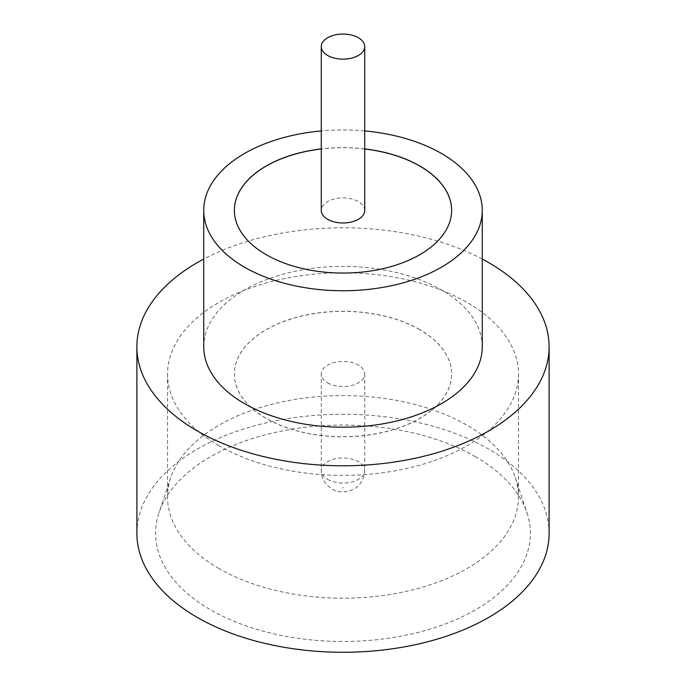<?xml version="1.0" encoding="UTF-8"?>
<svg xmlns="http://www.w3.org/2000/svg" width="686" height="686" viewBox="0 0 686 686"><rect width="100%" height="100%" fill="white"/><g stroke="black" fill="none" stroke-linecap="round" stroke-linejoin="round"><path stroke-width="0.51" stroke-dasharray="3.43 2.57" d="M364.729 210.431A21.729 12.545 0 0 0 358.358 201.564A21.729 12.545 0 0 0 334.682 198.846A21.729 12.545 0 0 0 321.271 210.431M475.518 456.765A187.415 108.199 0 0 0 288.086 429.822A187.415 108.199 0 0 0 158.981 512.776A187.415 108.199 0 0 0 210.482 609.785A187.415 108.199 0 0 0 430.868 628.848A187.415 108.199 0 0 0 527.019 512.776A187.415 108.199 0 0 0 475.518 456.765M218.92 568.523A175.47 101.305 180 0 1 167.53 496.887A175.47 101.305 180 0 1 170.703 477.696A175.47 101.305 180 0 1 291.584 400.032A175.47 101.305 180 0 1 467.08 425.251A175.47 101.305 180 0 1 515.297 477.696A175.47 101.305 180 0 1 518.47 496.887A175.47 101.305 180 0 1 410.151 590.483A175.47 101.305 180 0 1 218.92 568.523M218.92 445.72A175.47 101.305 180 0 1 167.53 374.084A175.47 101.305 180 0 1 275.849 280.488A175.47 101.305 180 0 1 467.08 302.449A175.47 101.305 180 0 1 518.47 374.084A175.47 101.305 180 0 1 410.151 467.68A175.47 101.305 180 0 1 218.92 445.72M482.267 346.79A139.267 80.399 0 0 0 441.475 289.938A139.267 80.399 0 0 0 289.706 272.514A139.267 80.399 0 0 0 203.733 346.79M549.109 533.279A206.109 118.995 0 0 0 488.741 449.133A206.109 118.995 0 0 0 264.127 423.339A206.109 118.995 0 0 0 136.891 533.279M364.729 148.896A108.628 62.718 0 0 0 321.271 148.896M364.729 148.991A108.628 62.718 0 0 0 321.271 148.991M234.372 210.388A108.628 62.718 0 0 0 234.372 210.431A108.628 62.718 0 0 0 266.194 254.78A108.628 62.718 0 0 0 384.572 268.372A108.628 62.718 0 0 0 451.628 210.431A108.628 62.718 0 0 0 451.628 210.388M419.806 329.649A108.628 62.718 0 0 0 301.428 316.049A108.628 62.718 0 0 0 234.372 373.99A108.628 62.718 0 0 0 266.194 418.34A108.628 62.718 0 0 0 384.572 431.931A108.628 62.718 0 0 0 451.628 373.99A108.628 62.718 0 0 0 419.806 329.649M419.806 329.734A108.628 62.718 0 0 0 301.428 316.143A108.628 62.718 0 0 0 234.372 374.084A108.628 62.718 0 0 0 266.194 418.426A108.628 62.718 0 0 0 384.572 432.026A108.628 62.718 0 0 0 451.628 374.084A108.628 62.718 0 0 0 419.806 329.734M327.642 382.865A21.729 12.545 0 0 0 351.318 385.583A21.729 12.545 0 0 0 364.729 373.99A21.729 12.545 0 0 0 358.358 365.124A21.729 12.545 0 0 0 334.682 362.405A21.729 12.545 0 0 0 321.271 373.99A21.729 12.545 0 0 0 327.642 382.865M482.267 259.068A206.109 118.995 0 0 0 203.733 259.068M364.729 130.923A139.267 80.399 0 0 0 321.271 130.923M343.394 487.566L342.606 488.02L343.394 487.566M327.642 479.377A21.729 12.545 0 0 0 351.318 482.095A21.729 12.545 0 0 0 364.729 470.51A21.729 12.545 0 0 0 358.358 461.644A21.729 12.545 0 0 0 334.682 458.917A21.729 12.545 0 0 0 321.271 470.51A21.729 12.545 0 0 0 327.642 479.377M170.703 477.696L158.981 512.776M167.53 374.084L167.53 496.887M364.729 373.99L364.729 470.51C364.283 481.135 358.032 486.648 355.237 488.278L349.508 491.022C342.46 492.651 336.629 491.999 332.024 489.067C324.932 484.367 321.348 478.176 321.271 470.51L321.271 373.99M518.47 374.084L518.47 496.887M515.297 477.696L527.019 512.776"/><path stroke-width="1.03" d="M327.642 55.472A21.729 12.545 0 0 0 351.318 58.19A21.729 12.545 0 0 0 364.729 46.605A21.729 12.545 0 0 0 358.358 37.73A21.729 12.545 0 0 0 334.682 35.012A21.729 12.545 0 0 0 321.271 46.605A21.729 12.545 0 0 0 327.642 55.472M321.271 46.605L321.271 210.431A21.729 12.545 0 0 0 327.642 219.306A21.729 12.545 0 0 0 351.318 222.024A21.729 12.545 0 0 0 364.729 210.431L364.729 46.605M321.271 130.923A139.267 80.399 0 0 0 203.733 210.345L203.733 346.79A139.267 80.399 0 0 0 244.525 403.651A139.267 80.399 0 0 0 396.294 421.075A139.267 80.399 0 0 0 482.267 346.79L482.267 210.345A139.267 80.399 0 0 0 441.475 153.493A139.267 80.399 0 0 0 364.729 130.923M203.733 210.345A139.267 80.399 0 0 0 244.525 267.197A139.267 80.399 0 0 0 396.294 284.621A139.267 80.399 0 0 0 482.267 210.345M203.733 259.068A206.109 118.995 0 0 0 136.891 346.79A206.109 118.995 0 0 0 197.259 430.937A206.109 118.995 0 0 0 421.873 456.73A206.109 118.995 0 0 0 549.109 346.79A206.109 118.995 0 0 0 488.741 262.652A206.109 118.995 0 0 0 482.267 259.068M136.891 346.79L136.891 533.279A206.109 118.995 0 0 0 197.259 617.417A206.109 118.995 0 0 0 421.873 643.211A206.109 118.995 0 0 0 549.109 533.279L549.109 346.79M321.271 148.896A108.628 62.718 0 0 0 234.372 210.345A108.628 62.718 0 0 0 266.194 254.686A108.628 62.718 0 0 0 384.572 268.286A108.628 62.718 0 0 0 451.628 210.345A108.628 62.718 0 0 0 419.806 165.995A108.628 62.718 0 0 0 364.729 148.896M451.628 210.388A108.628 62.718 0 0 0 419.806 166.089A108.628 62.718 0 0 0 364.729 148.991M321.271 148.991A108.628 62.718 0 0 0 234.372 210.388"/></g></svg>
